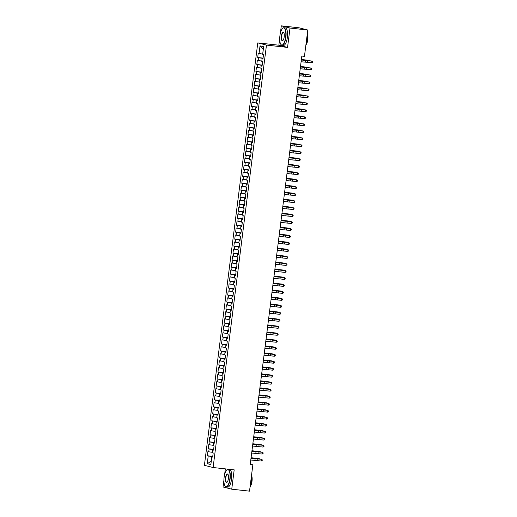 <?xml version="1.0" encoding="UTF-8"?>
<svg xmlns="http://www.w3.org/2000/svg" width="517" height="517" viewBox="0 0 517 517"><rect width="100%" height="100%" fill="white"/><g stroke="black" fill="none" stroke-linecap="round" stroke-linejoin="round"><path stroke-width="0.78" d="M225.341 468.874L224.578 474.89M223.919 480.125L223.047 486.988L231.739 489.198L249.524 491.15L252.852 464.809L250.267 464.15M257.776 42.892L204.409 465.319L213.101 467.53L266.468 45.095L257.776 42.892L278.857 45.205L287.549 47.409L289.992 28.054L281.306 25.85L280.382 33.172M279.716 38.413L278.857 45.205M281.306 25.85L299.091 27.802L307.783 30.012L289.992 28.054M263.334 49.186L260.025 45.839L259.049 53.522L258.216 53.309L257.686 57.503L258.519 57.717L258.17 60.508L257.337 60.302L256.807 64.489L257.64 64.703L257.285 67.501L256.451 67.288L255.921 71.475L256.755 71.689L256.406 74.487L255.572 74.274L255.043 78.468L255.876 78.674L255.521 81.473L254.687 81.259L254.157 85.454L254.991 85.667L254.635 88.459L253.802 88.245L253.272 92.44L254.105 92.653L253.757 95.445L252.923 95.231L252.393 99.426L253.227 99.639L252.871 102.431L252.037 102.224L251.508 106.412L252.341 106.625L251.992 109.417L251.159 109.21L250.629 113.397L251.462 113.611L251.107 116.409L250.273 116.196L249.743 120.39L250.577 120.597L250.222 123.395L249.394 123.182L248.864 127.376L249.698 127.583L249.343 130.381L248.509 130.168L247.979 134.362L248.813 134.575L248.457 137.367L247.624 137.154L247.094 141.348L247.927 141.561L247.578 144.353L246.745 144.14L246.215 148.334L247.048 148.547L246.693 151.339L245.859 151.132L245.329 155.32L246.163 155.533L245.814 158.331L244.98 158.118L244.451 162.306L245.284 162.519L244.929 165.317L244.095 165.104L243.565 169.298L244.399 169.505L244.043 172.303L243.21 172.09L242.68 176.284L243.513 176.497L243.164 179.289L242.331 179.076L241.801 183.27L242.635 183.483L242.279 186.275L241.445 186.062L240.916 190.256L241.749 190.469L241.4 193.261L240.567 193.054L240.037 197.242L240.87 197.455L240.515 200.247L239.681 200.04L239.151 204.228L239.985 204.441L239.636 207.239L238.802 207.026L238.272 211.22L239.106 211.427L238.751 214.225L237.917 214.012L237.387 218.206L238.221 218.42L237.865 221.211L237.032 220.998L236.502 225.192L237.335 225.406L236.986 228.197L236.153 227.984L235.623 232.178L236.456 232.392L236.101 235.183L235.267 234.977L234.737 239.164L235.571 239.377L235.222 242.169L234.388 241.962L233.858 246.15L234.692 246.363L234.337 249.162L233.503 248.948L232.973 253.143L233.807 253.349L233.451 256.148L232.618 255.934L232.094 260.129L232.921 260.335L232.572 263.134L231.739 262.92L231.209 267.115L232.043 267.328L231.687 270.12L230.853 269.906L230.323 274.1L231.157 274.314L230.808 277.106L229.975 276.892L229.445 281.086L230.278 281.3L229.923 284.091L229.089 283.885L228.559 288.072L229.393 288.286L229.044 291.084L228.21 290.871L227.68 295.058L228.514 295.272L228.159 298.07L227.325 297.857L226.795 302.051L227.629 302.258L227.273 305.056L226.44 304.843L225.91 309.037L226.743 309.25L226.394 312.042L225.561 311.829L225.031 316.023L225.864 316.236L225.509 319.028L224.675 318.815L224.145 323.009L224.979 323.222L224.63 326.014L223.796 325.807L223.266 329.995L224.1 330.208L223.745 333L222.911 332.793L222.381 336.981L223.215 337.194L222.859 339.992L222.026 339.779L221.502 343.973L222.336 344.18L221.98 346.978L221.147 346.765L220.617 350.959L221.45 351.166L221.095 353.964L220.261 353.751L219.731 357.945L220.565 358.158L220.216 360.95L219.382 360.737L218.853 364.931L219.686 365.144L219.331 367.936L218.497 367.723L217.967 371.917L218.801 372.13L218.452 374.922L217.618 374.715L217.088 378.903L217.922 379.116L217.567 381.914L216.733 381.701L216.203 385.895L217.037 386.102L216.681 388.9L215.847 388.687L215.318 392.881L216.151 393.088L215.802 395.886L214.969 395.673L214.439 399.867L215.272 400.08L214.917 402.872L214.083 402.659L213.553 406.853L214.387 407.066L214.038 409.858L213.204 409.645L212.674 413.839L213.508 414.052L213.153 416.844L212.319 416.637L211.789 420.825L212.623 421.038L212.267 423.83L211.434 423.623L210.91 427.811L211.744 428.024L211.388 430.823L210.555 430.609L210.025 434.803L210.858 435.01L210.503 437.809L209.669 437.595L209.139 441.789L209.973 442.003L209.624 444.794L208.79 444.581L208.261 448.775L209.094 448.989L208.739 451.78L207.905 451.567L207.375 455.761L212.752 456.349M260.025 45.839L263.638 46.756L262.668 54.44L263.502 54.653L262.972 58.848L262.138 58.634L261.783 61.426L262.617 61.639L262.087 65.833L261.253 65.62L260.904 68.418L261.738 68.625L261.208 72.819L260.374 72.606L260.019 75.404L260.852 75.618L260.322 79.805L259.489 79.592L259.14 82.39L259.973 82.604L259.444 86.791L258.61 86.585L258.254 89.376L259.088 89.59L258.558 93.784L257.724 93.571L257.369 96.362L258.203 96.576L257.673 100.77L256.839 100.556L256.49 103.348L257.324 103.562L256.794 107.756L255.96 107.542L255.605 110.341L256.438 110.548L255.909 114.742L255.075 114.528L254.726 117.327L255.56 117.533L255.03 121.728L254.196 121.514L253.841 124.313L254.674 124.526L254.144 128.714L253.311 128.507L252.955 131.299L253.789 131.512L253.265 135.7L252.432 135.493L252.076 138.285L252.91 138.498L252.38 142.692L251.546 142.479L251.191 145.271L252.025 145.484L251.495 149.678L250.661 149.465L250.312 152.256L251.146 152.47L250.616 156.664L249.782 156.451L249.427 159.249L250.26 159.456L249.73 163.65L248.897 163.437L248.548 166.235L249.381 166.448L248.851 170.636L248.018 170.423L247.662 173.221L248.496 173.434L247.966 177.622L247.132 177.415L246.777 180.207L247.611 180.42L247.081 184.614L246.247 184.401L245.898 187.193L246.732 187.406L246.202 191.6L245.368 191.387L245.013 194.179L245.846 194.392L245.317 198.586L244.483 198.373L244.134 201.171L244.968 201.378L244.438 205.572L243.604 205.359L243.248 208.157L244.082 208.364L243.552 212.558L242.719 212.345L242.363 215.143L243.197 215.356L242.673 219.544L241.84 219.337L241.484 222.129L242.318 222.342L241.788 226.536L240.954 226.323L240.599 229.115L241.433 229.328L240.903 233.522L240.069 233.309L239.72 236.101L240.554 236.314L240.024 240.508L239.19 240.295L238.835 243.093L239.668 243.3L239.138 247.494L238.305 247.281L237.956 250.079L238.789 250.286L238.259 254.48L237.426 254.267L237.07 257.065L237.904 257.279L237.374 261.466L236.54 261.259L236.185 264.051L237.019 264.265L236.489 268.452L235.655 268.245L235.306 271.037L236.14 271.251L235.61 275.445L234.776 275.231L234.421 278.023L235.254 278.236L234.724 282.431L233.891 282.217L233.542 285.009L234.375 285.222L233.846 289.417L233.012 289.203L232.656 292.002L233.49 292.208L232.96 296.403L232.127 296.189L231.778 298.988L232.605 299.201L232.081 303.389L231.248 303.175L230.892 305.974L231.726 306.187L231.196 310.374L230.362 310.168L230.007 312.959L230.84 313.173L230.311 317.367L229.477 317.154L229.128 319.945L229.962 320.159L229.432 324.353L228.598 324.14L228.243 326.931L229.076 327.145L228.546 331.339L227.713 331.126L227.364 333.924L228.197 334.131L227.667 338.325L226.834 338.112L226.478 340.91L227.312 341.117L226.782 345.311L225.948 345.097L225.593 347.896L226.427 348.109L225.897 352.297L225.063 352.09L224.714 354.882L225.548 355.095L225.018 359.283L224.184 359.076L223.829 361.868L224.662 362.081L224.132 366.275L223.299 366.062L222.95 368.854L223.783 369.067L223.254 373.261L222.42 373.048L222.064 375.84L222.898 376.053L222.368 380.247L221.535 380.034L221.186 382.832L222.019 383.039L221.489 387.233L220.656 387.02L220.3 389.818L221.134 390.031L220.604 394.219L219.77 394.006L219.415 396.804L220.248 397.017L219.719 401.205L218.885 400.998L218.536 403.79L219.37 404.003L218.84 408.197L218.006 407.984L217.651 410.776L218.484 410.989L217.954 415.183L217.121 414.97L216.772 417.762L217.605 417.975L217.075 422.169L216.242 421.956L215.886 424.754L216.72 424.961L216.19 429.155L215.356 428.942L215.001 431.74L215.835 431.947L215.305 436.141L214.477 435.928L214.122 438.726L214.956 438.939L214.426 443.127L213.592 442.92L213.237 445.712L214.07 445.925L213.54 450.12L212.707 449.906L212.358 452.698L213.191 452.911L212.661 457.106L211.828 456.892L210.858 464.576L207.239 463.659L208.209 455.975L207.375 455.761M307.783 30.012L304.455 56.353L301.818 56.062L250.215 464.518L252.852 464.809M212.403 452.317L212.668 449.512L213.605 449.616M208.739 451.78L212.313 452.31M209.094 448.989L212.668 449.512M211.828 456.892L212.681 456.918M213.288 445.331L213.547 442.526L214.49 442.63M209.624 444.794L213.198 445.324M209.973 442.003L213.547 442.526M212.707 449.906L213.566 449.932M214.167 438.345L214.432 435.54L215.369 435.644M210.503 437.809L214.077 438.338M210.858 435.01L214.432 435.54M213.592 442.92L214.452 442.946M215.053 431.359L215.318 428.554L216.255 428.658M211.388 430.823L214.962 431.346M211.744 428.024L215.318 428.554M214.477 435.928L215.331 435.954M215.932 424.373L216.196 421.568L217.134 421.672M212.267 423.83L215.847 424.36M212.623 421.038L216.196 421.568M215.356 428.942L216.216 428.968M216.817 417.387L217.082 414.582L218.019 414.686M213.153 416.844L216.726 417.374M213.508 414.052L217.082 414.582M216.242 421.956L217.095 421.982M217.702 410.395L217.961 407.59L218.904 407.693M214.038 409.858L217.612 410.388M214.387 407.066L217.961 407.59M217.121 414.97L217.98 414.996M218.581 403.409L218.846 400.604L219.783 400.707M214.917 402.872L218.491 403.402M215.272 400.08L218.846 400.604M218.006 407.984L218.859 408.01M219.467 396.423L219.731 393.618L220.669 393.721M215.802 395.886L219.376 396.416M216.151 393.088L219.731 393.618M218.885 400.998L219.744 401.024M220.345 389.437L220.61 386.632L221.547 386.735M216.681 388.9L220.261 389.424M217.037 386.102L220.61 386.632M219.77 394.006L220.63 394.032M221.231 382.451L221.496 379.646L222.433 379.749M217.567 381.914L221.14 382.438M217.922 379.116L221.496 379.646M220.656 387.02L221.509 387.046M222.116 375.465L222.375 372.66L223.312 372.763M218.452 374.922L222.026 375.452M218.801 372.13L222.375 372.66M221.535 380.034L222.394 380.06M222.995 368.472L223.26 365.668L224.197 365.771M219.331 367.936L222.905 368.466M219.686 365.144L223.26 365.668M222.42 373.048L223.273 373.074M223.88 361.486L224.139 358.682L225.082 358.785M220.216 360.95L223.79 361.48M220.565 358.158L224.139 358.682M223.299 366.062L224.158 366.088M224.759 354.5L225.024 351.696L225.961 351.799M221.095 353.964L224.669 354.494M221.45 351.166L225.024 351.696M224.184 359.076L225.044 359.102M225.645 347.514L225.91 344.71L226.847 344.813M221.98 346.978L225.554 347.502M222.336 344.18L225.91 344.71M225.063 352.09L225.923 352.116M226.524 340.529L226.789 337.724L227.726 337.827M222.859 339.992L226.44 340.516M223.215 337.194L226.789 337.724M225.948 345.097L226.808 345.123M227.409 333.543L227.674 330.738L228.611 330.841M223.745 333L227.318 333.53M224.1 330.208L227.674 330.738M226.834 338.112L227.687 338.137M228.294 326.557L228.553 323.752L229.496 323.849M224.63 326.014L228.204 326.544M224.979 323.222L228.553 323.752M227.713 331.126L228.572 331.151M229.173 319.564L229.438 316.759L230.375 316.863M225.509 319.028L229.083 319.558M225.864 316.236L229.438 316.759M228.598 324.14L229.451 324.165M230.059 312.578L230.323 309.773L231.261 309.877M226.394 312.042L229.968 312.572M226.743 309.25L230.323 309.773M229.477 317.154L230.336 317.18M230.937 305.592L231.202 302.788L232.139 302.891M227.273 305.056L230.847 305.586M227.629 302.258L231.202 302.788M230.362 310.168L231.222 310.194M231.823 298.606L232.088 295.802L233.025 295.905M228.159 298.07L231.732 298.593M228.514 295.272L232.088 295.802M231.248 303.175L232.101 303.201M232.708 291.62L232.967 288.816L233.904 288.919M229.044 291.084L232.618 291.607M229.393 288.286L232.967 288.816M232.127 296.189L232.986 296.215M233.587 284.634L233.852 281.83L234.789 281.933M229.923 284.091L233.497 284.621M230.278 281.3L233.852 281.83M233.012 289.203L233.865 289.229M234.472 277.642L234.731 274.837L235.674 274.941M230.808 277.106L234.382 277.635M231.157 274.314L234.731 274.837M233.891 282.217L234.75 282.243M235.351 270.656L235.616 267.851L236.553 267.955M231.687 270.12L235.261 270.649M232.043 267.328L235.616 267.851M234.776 275.231L235.636 275.257M236.237 263.67L236.502 260.865L237.439 260.969M232.572 263.134L236.146 263.664M232.921 260.335L236.502 260.865M235.655 268.245L236.515 268.271M237.116 256.684L237.381 253.879L238.318 253.983M233.451 256.148L237.032 256.671M233.807 253.349L237.381 253.879M236.54 261.259L237.4 261.285M238.001 249.698L238.266 246.893L239.203 246.997M234.337 249.162L237.91 249.685M234.692 246.363L238.266 246.893M237.426 254.267L238.279 254.293M238.886 242.712L239.145 239.907L240.088 240.011M235.222 242.169L238.796 242.699M235.571 239.377L239.145 239.907M238.305 247.281L239.164 247.307M239.765 235.72L240.03 232.921L240.967 233.018M236.101 235.183L239.675 235.713M236.456 232.392L240.03 232.921M239.19 240.295L240.043 240.321M240.651 228.734L240.916 225.929L241.853 226.032M236.986 228.197L240.56 228.727M237.335 225.406L240.916 225.929M240.069 233.309L240.928 233.335M241.529 221.748L241.794 218.943L242.732 219.046M237.865 221.211L241.439 221.741M238.221 218.42L241.794 218.943M240.954 226.323L241.814 226.349M242.415 214.762L242.68 211.957L243.617 212.06M238.751 214.225L242.324 214.755M239.106 211.427L242.68 211.957M241.84 219.337L242.693 219.363M243.3 207.776L243.559 204.971L244.496 205.075M239.636 207.239L243.21 207.763M239.985 204.441L243.559 204.971M242.719 212.345L243.578 212.371M244.179 200.79L244.444 197.985L245.381 198.089M240.515 200.247L244.089 200.777M240.87 197.455L244.444 197.985M243.604 205.359L244.457 205.385M245.064 193.804L245.323 190.999L246.266 191.103M241.4 193.261L244.974 193.791M241.749 190.469L245.323 190.999M244.483 198.373L245.342 198.399M245.943 186.811L246.208 184.007L247.145 184.11M242.279 186.275L245.853 186.805M242.635 183.483L246.208 184.007M245.368 191.387L246.221 191.413M246.829 179.826L247.094 177.021L248.031 177.124M243.164 179.289L246.738 179.819M243.513 176.497L247.094 177.021M246.247 184.401L247.107 184.427M247.708 172.84L247.973 170.035L248.91 170.138M244.043 172.303L247.624 172.833M244.399 169.505L247.973 170.035M247.132 177.415L247.992 177.441M248.593 165.854L248.858 163.049L249.795 163.152M244.929 165.317L248.503 165.841M245.284 162.519L248.858 163.049M248.018 170.423L248.871 170.448M249.478 158.868L249.737 156.063L250.68 156.166M245.814 158.331L249.388 158.855M246.163 155.533L249.737 156.063M248.897 163.437L249.756 163.462M250.357 151.882L250.622 149.077L251.559 149.18M246.693 151.339L250.267 151.869M247.048 148.547L250.622 149.077M249.782 156.451L250.635 156.477M251.243 144.889L251.508 142.085L252.445 142.188M247.578 144.353L251.152 144.883M247.927 141.561L251.508 142.085M250.661 149.465L251.52 149.491M252.122 137.903L252.386 135.099L253.324 135.202M248.457 137.367L252.031 137.897M248.813 134.575L252.386 135.099M251.546 142.479L252.406 142.505M253.007 130.917L253.272 128.113L254.209 128.216M249.343 130.381L252.916 130.911M249.698 127.583L253.272 128.113M252.432 135.493L253.285 135.519M253.886 123.931L254.151 121.127L255.088 121.23M250.222 123.395L253.802 123.918M250.577 120.597L254.151 121.127M253.311 128.507L254.17 128.533M254.771 116.945L255.036 114.141L255.973 114.244M251.107 116.409L254.681 116.932M251.462 113.611L255.036 114.141M254.196 121.514L255.049 121.54M255.657 109.959L255.915 107.155L256.859 107.258M251.992 109.417L255.566 109.947M252.341 106.625L255.915 107.155M255.075 114.528L255.934 114.554M256.535 102.973L256.8 100.169L257.737 100.266M252.871 102.431L256.445 102.961M253.227 99.639L256.8 100.169M255.96 107.542L256.813 107.568M257.421 95.981L257.686 93.176L258.623 93.28M253.757 95.445L257.33 95.975M254.105 92.653L257.686 93.176M256.839 100.556L257.699 100.582M258.3 88.995L258.565 86.19L259.502 86.294M254.635 88.459L258.216 88.989M254.991 85.667L258.565 86.19M257.724 93.571L258.584 93.596M259.185 82.009L259.45 79.204L260.387 79.308M255.521 81.473L259.095 82.003M255.876 78.674L259.45 79.204M258.61 86.585L259.463 86.61M260.07 75.023L260.329 72.218L261.266 72.322M256.406 74.487L259.98 75.01M256.755 71.689L260.329 72.218M259.489 79.592L260.348 79.618M260.949 68.037L261.214 65.232L262.151 65.336M257.285 67.501L260.859 68.024M257.64 64.703L261.214 65.232M260.374 72.606L261.227 72.632M261.835 61.051L262.093 58.247L263.037 58.35M258.17 60.508L261.744 61.038M258.519 57.717L262.093 58.247M261.253 65.62L262.113 65.646M262.714 54.059L263.243 49.16M259.049 53.522L262.623 54.052M262.138 58.634L262.998 58.66M287.549 47.409L266.468 45.095M231.739 489.198L234.182 469.843L213.101 467.53M212.726 456.601L211.783 456.505L211.169 461.39L207.239 463.659M208.209 455.975L211.783 456.505M257.686 57.503L263.069 58.098M256.807 64.489L262.184 65.084M255.921 71.475L261.298 72.07M255.043 78.468L260.419 79.056M254.157 85.454L259.534 86.042M253.272 92.44L258.655 93.028M252.393 99.426L257.77 100.014M251.508 106.412L256.891 107.006M250.629 113.397L256.005 113.992M249.743 120.39L255.12 120.978M248.864 127.376L254.241 127.964M247.979 134.362L253.356 134.95M247.094 141.348L252.477 141.936M246.215 148.334L251.592 148.928M245.329 155.32L250.706 155.914M244.451 162.306L249.827 162.9M243.565 169.298L248.942 169.886M242.68 176.284L248.063 176.872M241.801 183.27L247.178 183.858M240.916 190.256L246.299 190.851M240.037 197.242L245.413 197.837M239.151 204.228L244.528 204.822M238.272 211.22L243.649 211.808M237.387 218.206L242.764 218.794M236.502 225.192L241.885 225.78M235.623 232.178L241 232.766M234.737 239.164L240.114 239.759M233.858 246.15L239.235 246.745M232.973 253.143L238.35 253.731M232.094 260.129L237.471 260.717M231.209 267.115L236.586 267.703M230.323 274.1L235.707 274.689M229.445 281.086L234.821 281.681M228.559 288.072L233.936 288.667M227.68 295.058L233.057 295.653M226.795 302.051L232.172 302.639M225.91 309.037L231.293 309.625M225.031 316.023L230.408 316.611M224.145 323.009L229.522 323.597M223.266 329.995L228.643 330.589M222.381 336.981L227.758 337.575M221.502 343.973L226.879 344.561M220.617 350.959L225.994 351.547M219.731 357.945L225.115 358.533M218.853 364.931L224.229 365.519M217.967 371.917L223.344 372.511M217.088 378.903L222.465 379.497M216.203 385.895L221.58 386.483M215.318 392.881L220.701 393.469M214.439 399.867L219.815 400.455M213.553 406.853L218.93 407.441M212.674 413.839L218.051 414.434M211.789 420.825L217.166 421.42M210.91 427.811L216.287 428.406M210.025 434.803L215.402 435.392M209.139 441.789L214.523 442.378M208.261 448.775L213.637 449.363M301.321 60.004L311.835 61.025L301.333 59.882M301.101 61.749L311.615 62.77L311.835 61.025L312.591 61.62L312.501 62.318L311.615 62.77M301.392 59.455L309.903 60.489L301.379 59.533M300.435 66.99L310.95 68.011L300.455 66.867M300.215 68.742L310.73 69.756L310.95 68.011L311.706 68.606L311.615 69.31L310.73 69.756M299.556 73.983L310.071 74.997L299.569 73.86M299.337 75.728L309.851 76.742L310.071 74.997L310.82 75.598L310.736 76.296L309.851 76.742M300.506 66.441L309.024 67.475L300.5 66.519M299.627 73.427L308.138 74.461L299.614 73.504M279.91 35.757A8.602 2.928 -83.7 0 0 280.841 44.339A8.602 2.928 -83.7 0 0 285.642 37.211A8.602 2.928 -83.7 0 0 282.592 28.403A8.602 2.928 -83.7 0 0 279.91 35.757M282.689 28.319A8.815 3.005 96.3 0 1 282.786 28.222A8.815 3.005 96.3 0 1 283.936 27.744A8.815 3.005 96.3 0 1 285.907 37.25A8.815 3.005 96.3 0 1 282.011 45.263A8.815 3.005 96.3 0 1 280.996 44.552A8.815 3.005 96.3 0 1 280.918 44.436M281.345 36.119A4.298 1.467 96.3 0 1 283.743 32.558A4.298 1.467 96.3 0 1 284.208 36.849A4.298 1.467 96.3 0 1 282.864 40.526A4.298 1.467 96.3 0 1 281.345 36.119M283.814 32.674A4.091 1.396 -83.7 0 0 283.419 32.442A4.091 1.396 -83.7 0 0 281.61 36.158A4.091 1.396 -83.7 0 0 282.528 40.572A4.091 1.396 -83.7 0 0 282.961 40.429M307.221 34.426A8.815 3.005 96.3 0 1 307.124 39.583A8.815 3.005 96.3 0 1 305.954 44.462M307.331 33.566A6.346 2.165 96.3 0 1 307.815 39.538A6.346 2.165 96.3 0 1 305.902 44.901M283.936 27.744L285.384 27.905A8.815 3.005 96.3 0 1 287.355 37.411A8.815 3.005 96.3 0 1 283.458 45.425L282.011 45.263M224.107 477.475A8.602 2.928 -83.7 0 0 225.044 486.051A8.602 2.928 -83.7 0 0 229.839 478.929A8.602 2.928 -83.7 0 0 226.795 470.115A8.602 2.928 -83.7 0 0 224.107 477.475M226.885 470.031A8.815 3.005 96.3 0 1 226.989 469.94A8.815 3.005 96.3 0 1 228.133 469.462A8.815 3.005 96.3 0 1 230.104 478.968A8.815 3.005 96.3 0 1 226.207 486.982A8.815 3.005 96.3 0 1 225.192 486.264A8.815 3.005 96.3 0 1 225.115 486.154M225.541 477.837A4.298 1.467 96.3 0 1 227.939 474.276A4.298 1.467 96.3 0 1 228.404 478.561A4.298 1.467 96.3 0 1 227.066 482.245A4.298 1.467 96.3 0 1 225.541 477.837M228.01 474.393A4.091 1.396 -83.7 0 0 227.616 474.16A4.091 1.396 -83.7 0 0 225.806 477.876A4.091 1.396 -83.7 0 0 226.724 482.283A4.091 1.396 -83.7 0 0 227.163 482.141M251.424 476.144A8.815 3.005 96.3 0 1 251.32 481.295A8.815 3.005 96.3 0 1 250.15 486.18M251.527 475.278A6.346 2.165 96.3 0 1 252.012 481.256A6.346 2.165 96.3 0 1 250.099 486.62M228.133 469.462L229.58 469.623A8.815 3.005 96.3 0 1 231.558 479.13A8.815 3.005 96.3 0 1 227.661 487.143L226.207 486.982M298.671 80.969L309.185 81.983L298.69 80.846M298.451 82.714L308.966 83.735L309.185 81.983L309.942 82.584L309.851 83.282L308.966 83.735M297.792 87.955L308.306 88.969L297.805 87.832M297.566 89.7L308.08 90.721L308.306 88.969L309.056 89.57L308.972 90.268L308.08 90.721M298.742 80.413L307.26 81.447L298.729 80.49M297.857 87.399L306.374 88.439L297.85 87.483M296.907 94.941L307.421 95.962L296.92 94.818M296.687 96.685L307.201 97.707L307.421 95.962L308.177 96.556L308.087 97.254L307.201 97.707M296.978 94.385L305.489 95.425L296.965 94.469M296.021 101.927L306.536 102.948L296.041 101.804M295.802 103.671L306.316 104.692L306.536 102.948L307.292 103.542L307.201 104.24L306.316 104.692M296.092 101.377L304.61 102.411L296.086 101.455M295.142 108.913L305.657 109.934L295.155 108.79M294.923 110.664L305.437 111.678L305.657 109.934L306.407 110.528L306.322 111.226L305.437 111.678M295.213 108.363L303.725 109.397L295.201 108.441M294.257 115.898L304.772 116.92L294.276 115.782M294.037 117.65L304.552 118.664L304.772 116.92L305.528 117.521L305.437 118.219L304.552 118.664M294.328 115.349L302.846 116.383L294.315 115.427M293.378 122.891L303.893 123.906L293.391 122.768M293.152 124.636L303.673 125.657L303.893 123.906L304.642 124.507L304.558 125.204L303.673 125.657M293.443 122.335L301.96 123.369L293.436 122.413M292.493 129.877L303.007 130.891L292.506 129.754M292.273 131.622L302.788 132.643L303.007 130.891L303.763 131.492L303.673 132.19L302.788 132.643M292.564 129.321L301.075 130.362L292.551 129.405M291.607 136.863L302.122 137.884L291.627 136.74M291.388 138.608L301.902 139.629L302.122 137.884L302.878 138.478L302.788 139.176L301.902 139.629M291.678 136.307L300.196 137.348L291.672 136.391M290.728 143.849L301.243 144.87L290.741 143.726M290.509 145.594L301.023 146.615L301.243 144.87L301.999 145.464L301.909 146.162L301.023 146.615M290.8 143.299L299.311 144.333L290.787 143.377M289.843 150.835L300.358 151.856L289.863 150.712M289.623 152.586L300.138 153.601L300.358 151.856L301.114 152.45L301.023 153.148L300.138 153.601M289.914 150.285L298.432 151.319L289.908 150.363M288.964 157.821L299.479 158.842L288.977 157.698M288.745 159.572L299.259 160.587L299.479 158.842L300.228 159.436L300.144 160.141L299.259 160.587M289.035 157.271L297.546 158.305L289.022 157.349M288.079 164.813L298.593 165.828L288.098 164.69M287.859 166.558L298.374 167.573L298.593 165.828L299.349 166.429L299.259 167.127L298.374 167.573M288.15 164.257L296.668 165.291L288.137 164.335M287.2 171.799L297.714 172.814L287.213 171.676M286.974 173.544L297.488 174.565L297.714 172.814L298.464 173.415L298.38 174.113L297.488 174.565M287.265 171.243L295.782 172.284L287.258 171.321M286.315 178.785L296.829 179.8L286.328 178.662M286.095 180.53L296.609 181.551L296.829 179.8L297.585 180.401L297.495 181.099L296.609 181.551M286.386 178.229L294.897 179.27L286.373 178.313M285.429 185.771L295.944 186.792L285.449 185.648M285.21 187.516L295.724 188.537L295.944 186.792L296.7 187.387L296.609 188.085L295.724 188.537M285.5 185.215L294.018 186.256L285.494 185.299M284.55 192.757L295.065 193.778L284.563 192.634M284.331 194.502L294.845 195.523L295.065 193.778L295.814 194.373L295.73 195.071L294.845 195.523M284.621 192.208L293.133 193.242L284.608 192.285M283.665 199.743L294.179 200.764L283.684 199.62M283.445 201.494L293.96 202.509L294.179 200.764L294.936 201.359L294.845 202.063L293.96 202.509M283.736 199.194L292.254 200.228L283.723 199.271M282.786 206.729L293.301 207.75L282.799 206.613M282.566 208.48L293.081 209.495L293.301 207.75L294.05 208.351L293.966 209.049L293.081 209.495M282.851 206.18L291.368 207.214L282.844 206.257M281.901 213.721L292.415 214.736L281.914 213.599M281.681 215.466L292.195 216.487L292.415 214.736L293.171 215.337L293.081 216.035L292.195 216.487M281.972 213.166L290.489 214.2L281.959 213.243M281.015 220.707L291.536 221.722L281.035 220.585M280.796 222.452L291.31 223.473L291.536 221.722L292.286 222.323L292.195 223.021L291.31 223.473M281.086 220.152L289.604 221.192L281.08 220.236M280.136 227.693L290.651 228.714L280.149 227.57M279.917 229.438L290.431 230.459L290.651 228.714L291.407 229.309L291.317 230.007L290.431 230.459M280.208 227.137L288.719 228.178L280.195 227.222M279.251 234.679L289.766 235.7L279.27 234.556M279.031 236.424L289.546 237.445L289.766 235.7L290.522 236.295L290.431 236.993L289.546 237.445M279.322 234.13L287.84 235.164L279.316 234.207M278.372 241.665L288.887 242.686L278.385 241.542M278.152 243.417L288.667 244.431L288.887 242.686L289.636 243.281L289.552 243.979L288.667 244.431M278.443 241.116L286.954 242.15L278.43 241.193M277.487 248.651L288.001 249.672L277.506 248.535M277.267 250.402L287.782 251.417L288.001 249.672L288.757 250.273L288.667 250.971L287.782 251.417M277.558 248.102L286.075 249.136L277.545 248.179M276.608 255.644L287.122 256.658L276.621 255.521M276.382 257.388L286.896 258.403L287.122 256.658L287.872 257.259L287.788 257.957L286.896 258.403M276.673 255.088L285.19 256.122L276.666 255.165M275.723 262.63L286.237 263.644L275.735 262.507M275.503 264.374L286.017 265.395L286.237 263.644L286.993 264.245L286.903 264.943L286.017 265.395M275.794 262.074L284.305 263.114L275.781 262.158M274.837 269.615L285.352 270.637L274.857 269.493M274.617 271.36L285.132 272.381L285.352 270.637L286.108 271.231L286.017 271.929L285.132 272.381M274.908 269.06L283.426 270.1L274.902 269.144M273.958 276.601L284.473 277.623L273.971 276.479M273.739 278.346L284.253 279.367L284.473 277.623L285.222 278.217L285.138 278.915L284.253 279.367M274.029 276.046L282.541 277.086L274.016 276.13M273.073 283.587L283.587 284.608L273.092 283.465M272.853 285.332L283.368 286.353L283.587 284.608L284.344 285.203L284.253 285.901L283.368 286.353M273.144 283.038L281.662 284.072L273.138 283.116M272.194 290.573L282.709 291.594L272.207 290.451M271.974 292.325L282.489 293.339L282.709 291.594L283.458 292.189L283.374 292.893L282.489 293.339M272.259 290.024L280.776 291.058L272.252 290.102M271.309 297.566L281.823 298.58L271.322 297.443M271.089 299.311L281.603 300.325L281.823 298.58L282.579 299.181L282.489 299.879L281.603 300.325M271.38 297.01L279.897 298.044L271.367 297.088M270.43 304.552L280.944 305.566L270.443 304.429M270.204 306.297L280.718 307.318L280.944 305.566L281.694 306.167L281.61 306.865L280.718 307.318M270.494 303.996L279.012 305.03L270.488 304.074M269.544 311.538L280.059 312.552L269.557 311.415M269.325 313.283L279.839 314.304L280.059 312.552L280.815 313.153L280.725 313.851L279.839 314.304M269.615 310.982L278.127 312.022L269.603 311.066M268.659 318.524L279.174 319.545L268.678 318.401M268.439 320.269L278.954 321.29L279.174 319.545L279.93 320.139L279.839 320.837L278.954 321.29M268.73 317.968L277.248 319.008L268.724 318.052M267.78 325.51L278.295 326.531L267.793 325.387M267.56 327.255L278.075 328.276L278.295 326.531L279.044 327.125L278.96 327.823L278.075 328.276M267.851 324.96L276.362 325.994L267.838 325.038M266.895 332.496L277.409 333.517L266.914 332.373M266.675 334.247L277.19 335.262L277.409 333.517L278.165 334.111L278.075 334.809L277.19 335.262M266.966 331.946L275.483 332.98L266.953 332.024M266.016 339.482L276.53 340.503L266.029 339.365M265.79 341.233L276.304 342.248L276.53 340.503L277.28 341.104L277.196 341.802L276.304 342.248M266.081 338.932L274.598 339.966L266.074 339.01M265.131 346.474L275.645 347.489L265.143 346.351M264.911 348.219L275.425 349.24L275.645 347.489L276.401 348.09L276.311 348.788L275.425 349.24M265.202 345.918L273.713 346.952L265.189 345.996M264.245 353.46L274.76 354.475L264.265 353.337M264.025 355.205L274.54 356.226L274.76 354.475L275.516 355.076L275.425 355.774L274.54 356.226M264.316 352.904L272.834 353.945L264.31 352.988M263.366 360.446L273.881 361.467L263.379 360.323M263.147 362.191L273.661 363.212L273.881 361.467L274.637 362.062L274.546 362.76L273.661 363.212M263.437 359.89L271.948 360.931L263.424 359.974M262.481 367.432L272.995 368.453L262.5 367.309M262.261 369.177L272.776 370.198L272.995 368.453L273.752 369.048L273.661 369.745L272.776 370.198M262.552 366.883L271.07 367.917L262.546 366.96M261.602 374.418L272.116 375.439L261.615 374.295M261.382 376.169L271.897 377.184L272.116 375.439L272.866 376.033L272.782 376.731L271.897 377.184M261.667 373.869L270.184 374.903L261.66 373.946M260.717 381.404L271.231 382.425L260.73 381.281M260.497 383.155L271.011 384.17L271.231 382.425L271.987 383.019L271.897 383.724L271.011 384.17M260.788 380.855L269.305 381.889L260.775 380.932M259.838 388.396L270.352 389.411L259.851 388.273M259.612 390.141L270.126 391.156L270.352 389.411L271.102 390.012L271.018 390.71L270.126 391.156M259.902 387.84L268.42 388.874L259.896 387.918M258.952 395.382L269.467 396.397L258.965 395.259M258.733 397.127L269.247 398.148L269.467 396.397L270.223 396.998L270.132 397.696L269.247 398.148M259.023 394.826L267.535 395.867L259.011 394.904M258.067 402.368L268.582 403.383L258.086 402.245M257.847 404.113L268.362 405.134L268.582 403.383L269.338 403.984L269.247 404.682L268.362 405.134M258.138 401.812L266.656 402.853L258.132 401.896M257.188 409.354L267.703 410.375L257.201 409.231M256.968 411.099L267.483 412.12L267.703 410.375L268.452 410.97L268.368 411.668L267.483 412.12M257.259 408.798L265.77 409.839L257.246 408.882M256.303 416.34L266.817 417.361L256.322 416.217M256.083 418.085L266.598 419.106L266.817 417.361L267.573 417.956L267.483 418.654L266.598 419.106M256.374 415.791L264.891 416.825L256.361 415.868M255.424 423.326L265.938 424.347L255.437 423.203M255.198 425.077L265.712 426.092L265.938 424.347L266.688 424.942L266.604 425.646L265.712 426.092M255.488 422.777L264.006 423.811L255.482 422.854M254.538 430.312L265.053 431.333L254.551 430.196M254.319 432.063L264.833 433.078L265.053 431.333L265.809 431.934L265.719 432.632L264.833 433.078M254.61 429.763L263.121 430.797L254.597 429.84M253.653 437.304L264.168 438.319L253.673 437.182M253.433 439.049L263.948 440.07L264.168 438.319L264.924 438.92L264.833 439.618L263.948 440.07M253.724 436.749L262.242 437.783L253.718 436.826M252.774 444.29L263.289 445.305L252.787 444.168M252.554 446.035L263.069 447.056L263.289 445.305L264.045 445.906L263.954 446.604L263.069 447.056M252.845 443.735L261.356 444.775L252.832 443.819M251.889 451.276L262.403 452.297L251.908 451.154M251.669 453.021L262.184 454.042L262.403 452.297L263.159 452.892L263.069 453.59L262.184 454.042M251.96 450.721L260.478 451.761L251.953 450.805M251.01 458.262L261.524 459.283L251.023 458.14M250.79 460.007L261.305 461.028L261.524 459.283L262.274 459.878L262.19 460.576L261.305 461.028M251.081 457.713L259.592 458.747L251.068 457.791M305.469 60.308L305.25 62.053M307.609 60.521L307.389 62.266M304.584 67.294L304.364 69.039M306.73 67.507L306.51 69.252M303.705 74.28L303.485 76.025M305.844 74.493L305.625 76.245M302.82 81.266L302.6 83.011M304.965 81.479L304.739 83.231M301.941 88.252L301.715 90.003M304.08 88.472L303.86 90.216M301.056 95.238L300.836 96.989M303.195 95.458L302.975 97.202M300.17 102.23L299.95 103.975M302.316 102.444L302.096 104.188M299.291 109.216L299.072 110.961M301.43 109.43L301.211 111.174M298.406 116.202L298.186 117.947M300.551 116.415L300.325 118.16M297.527 123.188L297.307 124.933M299.666 123.401L299.446 125.153M296.642 130.174L296.422 131.919M298.781 130.394L298.561 132.139M295.763 137.16L295.537 138.911M297.902 137.38L297.682 139.125M294.877 144.146L294.658 145.897M297.017 144.366L296.797 146.111M293.992 151.138L293.772 152.883M296.138 151.352L295.918 153.097M293.113 158.124L292.893 159.869M295.252 158.338L295.033 160.083M292.228 165.11L292.008 166.855M294.373 165.324L294.147 167.075M291.349 172.096L291.123 173.841M293.488 172.31L293.268 174.061M290.464 179.082L290.244 180.834M292.603 179.302L292.383 181.047M289.578 186.068L289.358 187.82M291.724 186.288L291.504 188.033M288.699 193.061L288.48 194.806M290.838 193.274L290.619 195.019M287.814 200.047L287.594 201.792M289.959 200.26L289.733 202.005M286.935 207.033L286.715 208.778M289.074 207.246L288.854 208.997M286.05 214.019L285.83 215.763M288.189 214.232L287.969 215.983M285.171 221.005L284.945 222.756M287.31 221.224L287.09 222.969M284.285 227.991L284.066 229.742M286.424 228.21L286.205 229.955M283.4 234.983L283.18 236.728M285.546 235.196L285.326 236.941M282.521 241.969L282.301 243.714M284.66 242.182L284.44 243.927M281.636 248.955L281.416 250.7M283.781 249.168L283.555 250.913M280.757 255.941L280.531 257.686M282.896 256.154L282.676 257.905M279.871 262.927L279.652 264.672M282.011 263.14L281.791 264.891M278.986 269.913L278.766 271.664M281.132 270.132L280.912 271.877M278.107 276.899L277.887 278.65M280.246 277.118L280.027 278.863M277.222 283.891L277.002 285.636M279.367 284.104L279.141 285.849M276.343 290.877L276.123 292.622M278.482 291.09L278.262 292.835M275.458 297.863L275.238 299.608M277.597 298.076L277.377 299.828M274.579 304.849L274.353 306.594M276.718 305.062L276.498 306.814M273.693 311.835L273.474 313.586M275.832 312.055L275.613 313.8M272.808 318.821L272.588 320.572M274.954 319.041L274.734 320.786M271.929 325.813L271.709 327.558M274.068 326.027L273.848 327.772M271.044 332.799L270.824 334.544M273.189 333.013L272.963 334.757M270.165 339.785L269.939 341.53M272.304 339.999L272.084 341.743M269.279 346.771L269.06 348.516M271.419 346.985L271.199 348.736M268.394 353.757L268.174 355.502M270.54 353.977L270.32 355.722M267.515 360.743L267.295 362.495M269.654 360.963L269.435 362.708M266.63 367.729L266.41 369.481M268.775 367.949L268.556 369.694M265.751 374.722L265.531 376.466M267.89 374.935L267.67 376.68M264.866 381.708L264.646 383.452M267.005 381.921L266.785 383.666M263.987 388.694L263.76 390.438M266.126 388.907L265.906 390.658M263.101 395.679L262.882 397.424M265.24 395.893L265.021 397.644M262.216 402.665L261.996 404.417M264.361 402.885L264.142 404.63M261.337 409.651L261.117 411.403M263.476 409.871L263.256 411.616M260.452 416.644L260.232 418.389M262.597 416.857L262.371 418.602M259.573 423.63L259.353 425.375M261.712 423.843L261.492 425.588M258.687 430.616L258.468 432.361M260.827 430.829L260.607 432.58M257.802 437.602L257.582 439.347M259.948 437.815L259.728 439.566M256.923 444.588L256.703 446.339M259.062 444.807L258.843 446.552M256.038 451.574L255.818 453.325M258.183 451.793L257.964 453.538M255.159 458.566L254.939 460.311M257.298 458.779L257.078 460.524"/></g></svg>

